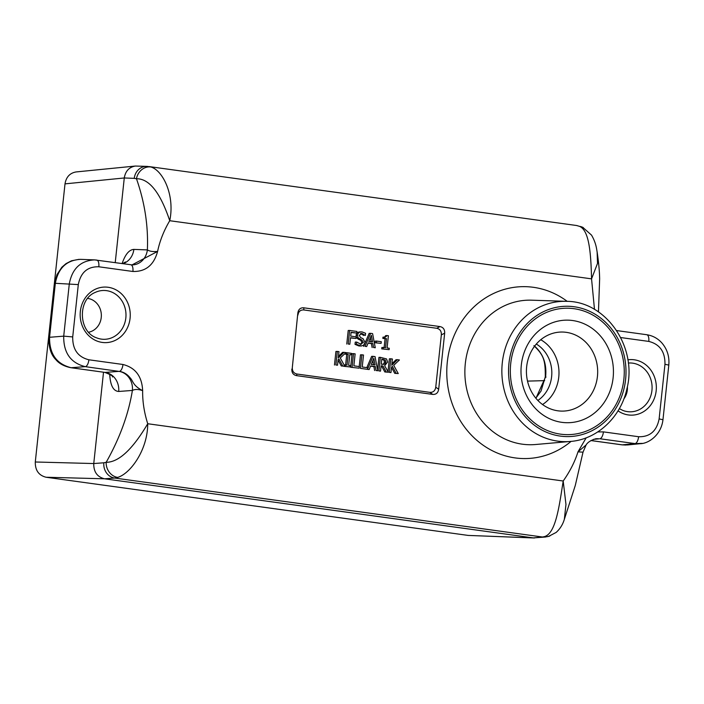 <?xml version="1.0" encoding="UTF-8"?>
<svg xmlns="http://www.w3.org/2000/svg" width="704" height="704" viewBox="0 0 704 704"><rect width="100%" height="100%" fill="white"/><g stroke="black" fill="none" stroke-linecap="round" stroke-linejoin="round"><path stroke-width="1.06" d="M535.929 398.297L545.618 376.834L546.04 377.115M545.618 376.834C546.902 363.827 543.101 353.487 534.213 345.796M540.76 339.733A36.916 33.264 -91.6 0 1 558.765 377.115A36.916 33.264 -91.6 0 1 542.538 404.527M613.122 377.758A51.295 46.218 -91.6 0 1 561.774 422.33A51.295 46.218 -91.6 0 1 521.312 365.103A51.295 46.218 -91.6 0 1 572.66 320.531A51.295 46.218 -91.6 0 1 613.122 377.758M510.717 363.634A63.219 56.962 -91.6 0 1 573.998 308.695A63.219 56.962 -91.6 0 1 623.867 379.227A63.219 56.962 -91.6 0 1 560.586 434.157A63.219 56.962 -91.6 0 1 510.717 363.634M597.432 376.446A39.538 35.631 -91.6 0 1 560.806 411.074A39.538 35.631 -91.6 0 1 526.662 366.696A39.538 35.631 -91.6 0 1 558.65 332.191A39.538 35.631 -91.6 0 1 597.432 376.446M620.682 337.542L648.798 341.414C659.789 344.177 665.174 351.798 664.963 364.285L659.129 418.915C656.7 431.094 649.862 437.034 638.607 436.726A6.838 2.93 97.8 0 1 634.999 443.59L642.312 443.388M638.607 436.726L603.425 431.878A6.838 2.93 97.8 0 1 599.817 438.742L634.999 443.59L622.301 444.849L590.938 440.528M586.186 437.818L577.984 451.845L586.098 444.972C587.541 442.411 590.726 440.352 595.663 438.786L599.069 438.83A17.09 15.55 84.3 0 0 595.804 438.768L595.663 438.786M603.425 431.878L597.749 431.922M122.971 364.487A6.838 2.93 97.8 0 1 119.363 371.351C123.526 371.985 127.072 374.088 129.994 377.67C133.522 381.278 132.308 385.202 142.648 390.667C141.988 376.376 135.423 367.646 122.971 364.487L88.88 359.788C77.889 357.025 72.503 349.404 72.714 336.917L78.302 284.601C80.731 272.413 87.569 266.482 98.824 266.781L132.915 271.48C145.658 271.788 153.894 265.1 157.599 251.416L132.035 264.898L130.988 264.81M292.327 367.426L297.845 312.946L292.327 367.426C292.151 371.122 293.709 373.322 296.991 374.026L429.827 392.339C433.162 392.55 435.134 390.834 435.75 387.191L441.346 334.866C441.514 331.17 439.956 328.962 436.674 328.266L303.846 309.954C300.502 309.742 298.531 311.458 297.915 315.102M303.846 309.954L303.767 307.806C300.432 307.595 298.461 309.311 297.845 312.946M303.767 307.806L439.991 326.577L436.674 328.266M441.346 334.866L444.664 333.186C444.831 329.481 443.274 327.281 439.991 326.577M444.664 333.186L438.671 389.268L435.75 387.191M429.827 392.339L432.74 394.407C436.075 394.618 438.055 392.902 438.671 389.268M432.74 394.407L296.525 375.637L296.991 374.026M291.852 369.028C291.676 372.733 293.234 374.933 296.525 375.637M72.714 336.917L63.712 336.151C63.474 352.801 70.664 362.965 85.272 366.652L118.923 371.378A17.09 15.171 -94.3 0 1 132.396 390.438C135.027 389.083 138.442 389.154 142.648 390.667C142.481 401.438 144.17 412.456 147.726 423.738C132.554 449.434 118.703 462.29 106.163 462.317A13.675 11.898 71.6 0 0 117.682 477.4C130.073 473.81 147.673 450.349 147.726 423.738L563.191 481.008C558.976 508.182 555.509 533.746 544.227 536.668L542.423 537.002A13.675 12.443 84.3 0 0 544.993 537.055A13.675 12.443 84.3 0 0 545.072 537.046A13.675 12.443 84.3 0 0 545.961 536.923M98.824 266.781A6.838 2.93 -82.2 0 0 96.791 260.093A6.838 2.93 -82.2 0 0 96.659 260.084L94.477 259.89C80.564 260.682 72.169 268.664 69.3 283.835L63.712 336.151L48.814 337.348L54.569 283.422L55.334 283.298C58.203 268.136 66.59 260.154 80.502 259.354L94.477 259.89M132.915 271.48A6.838 2.93 -82.2 0 0 130.882 264.792A6.838 2.93 -82.2 0 0 130.75 264.783M598.426 311.89L598.47 311.256L597.414 311.212M577.984 451.845L583.009 452.179L575.282 485.478L564.335 519.35L565.963 504.451L563.191 481.008C569.906 471.522 574.842 461.806 577.984 451.845M623.858 398.922A17.09 15.4 88.4 0 0 627.334 389.998A17.09 15.4 88.4 0 0 627.387 386.549M118.923 371.378L105.204 372.407A17.09 15.171 -94.3 0 1 118.686 391.468L132.396 390.438C128.489 414.304 119.75 438.266 106.163 462.317L103.84 462.792A13.675 12.135 85.7 0 0 114.62 478.042L117.682 477.4M78.302 284.601L55.334 283.298L49.57 337.216C49.333 353.866 56.522 364.03 71.13 367.717L104.87 372.398L70.84 367.708C64.134 366.335 59.118 363.625 55.792 359.559C51.014 354.842 48.682 347.433 48.814 337.339M122.901 263.692A17.09 15.224 92.2 0 0 133.866 249.401C129.14 249.7 125.224 254.434 122.118 263.586M131.833 264.889A17.09 15.224 92.2 0 0 147.382 249.911L133.866 249.401M583.282 227.586A13.675 12.399 115.4 0 0 582.78 227.339A13.675 12.399 115.4 0 0 579.506 226.354C589.327 230.402 590.894 253.546 591.562 278.854L169.743 220.713C175.155 194.753 162.527 170.166 150.858 166.989A13.675 12.162 107.6 0 0 136.47 178.746C149.195 178.561 160.283 192.553 169.743 220.713C163.838 230.692 159.79 240.926 157.599 251.416C153.138 251.856 149.732 251.354 147.382 249.911M88.634 332.226A17.09 15.4 88.4 0 0 101.341 314.961A17.09 15.4 88.4 0 0 87.701 298.417M659.129 418.915L662.966 419.725C661.188 435.204 648.296 443.705 640.226 443.687L627.554 444.954L622.301 444.849A6.838 2.93 97.8 0 1 622.019 444.849L590.894 440.554M544.227 536.668A13.675 12.311 74.2 0 0 548.715 536.36A13.675 12.311 74.2 0 0 549.85 535.982M545.072 537.046L533.368 537.9L104.535 478.799C97.205 476.96 93.614 471.874 93.755 463.549L103.514 372.214M115.227 262.636L124.274 177.971C125.435 171.116 129.122 167.147 135.335 166.047L146.837 166.382A13.675 12.179 92.2 0 0 134.235 178.35L136.47 178.746C144.751 202.382 148.386 226.107 147.374 249.92M576.585 225.509L579.506 226.354M591.562 278.854L597.52 263.393L597.124 251.935C596.605 249.357 596.244 243.179 591.527 235.118L582.771 227.339L576.726 225.526L148.993 166.566M150.858 166.989L146.89 166.382A13.675 12.179 92.2 0 0 146.837 166.382M135.335 166.047L76.067 171.943C69.863 173.043 66.176 177.021 65.006 183.867L35.288 461.991C35.147 470.316 38.738 475.394 46.068 477.242L468.169 535.418L534.468 537.997M544.667 380.635L527.516 381.11M396.15 373.287L392.348 366.362L391.538 367.154L390.966 372.574L389.338 372.354L390.79 358.785L392.41 359.005L391.75 365.244L397.426 359.7L399.414 359.973L393.694 365.332L398.262 373.578L394.724 373.331L391.512 367.462M389.338 372.354L390.966 372.574M388.001 371.58L389.365 358.82L390.79 358.785M391.908 363.739L396.009 359.735L397.426 359.7M394.724 373.331L398.262 373.578M372.566 341.959L368.782 341.44L371.351 335.315L372.566 341.959M371.096 341.757L370.357 337.691M370.586 333.335L372.592 333.608L375.267 347.75L373.551 347.512L372.847 343.561L368.174 342.918L366.661 346.562L365.015 346.333L370.586 333.335L369.169 333.37L364.874 343.385M373.551 347.512L375.267 347.75M372.126 347.547L371.422 343.605L372.847 343.561M371.422 343.605L368.086 343.138M365.015 346.333L366.661 346.562M363.59 346.368L364.637 343.939M359.938 339.266L358.512 339.302L360.659 340.226L361.944 342.505L360.395 344.362L363.361 342.47L362.076 340.182L358.037 337.788L357.509 335.227C357.94 332.86 359.445 331.751 362.041 331.91L365.578 333.291L365.35 335.447L361.979 333.485L359.225 335.271L360.598 337.603L363.026 338.659L365.086 342.417L363.669 345.145L361.354 345.998L358.926 345.972L355.018 344.362L356.444 344.326L356.69 342.065L361.161 344.406M355.018 344.362L355.265 342.1L356.69 342.065M358.512 339.302L356.62 337.823L358.037 337.788M356.62 337.823L356.083 335.262C356.514 332.895 358.028 331.786 360.615 331.954M359.77 331.901L362.041 331.91M363.81 335.474L360.554 333.529M360.818 333.52L361.363 333.45M361.354 345.998L356.444 344.326M351.094 332.279L350.68 336.098L356.136 336.855L355.969 338.457L350.513 337.709L349.818 344.238L348.19 344.01L349.642 330.449L356.954 331.452L356.787 333.062L351.094 332.279M350.486 337.938L355.969 338.457M348.19 344.01L349.818 344.238M346.764 344.054L348.216 330.484L349.642 330.449M351.067 332.508L356.787 333.062M376.473 342.725L376.649 341.079L381.286 341.713L381.11 343.367L375.056 342.76L375.232 341.114L376.649 341.079M375.056 342.76L381.11 343.367M383.143 348.832L383.293 347.45L385.519 347.75L386.487 338.659L384.27 338.351L384.402 337.11L385.334 337.172L387.13 335.57L388.397 335.746L387.094 347.97L389.268 348.269L389.118 349.659L381.726 348.867L381.876 347.486L383.293 347.45M384.12 347.565L385.062 338.703L386.487 338.659M385.062 338.703L382.844 338.395L384.27 338.351M382.844 338.395L382.976 337.154L384.402 337.11M384.542 337.128L385.704 335.606L387.13 335.57M381.726 348.867L389.118 349.659M342.707 365.922L338.914 358.996L338.105 359.788L337.524 365.209L335.896 364.989L337.348 351.419L338.976 351.639L338.307 357.878L343.992 352.334L345.972 352.607L340.261 357.966L344.819 366.212L341.282 365.966L338.07 360.096M335.896 364.989L337.524 365.209M334.47 365.024L335.922 351.454L337.348 351.419M338.466 356.374L342.566 352.37L343.992 352.334M341.282 365.966L344.819 366.212M345.312 366.282L345.462 364.901L347.019 365.112L348.172 354.314L346.614 354.103L346.764 352.713L351.507 353.373L351.358 354.754L349.8 354.543L348.647 365.341L350.205 365.552L350.055 366.934L343.904 366.238M344.115 364.936L345.462 364.901M345.62 364.918L346.755 354.358L348.172 354.314M346.755 354.358L345.198 354.138L346.614 354.103M345.831 352.739L346.764 352.713M345.198 354.138L345.294 353.25M349.774 354.772L351.358 354.754M343.895 366.326L350.055 366.934M352.07 367.215L353.514 353.646L355.142 353.874L353.866 365.834L359.33 366.59L359.154 368.192L350.645 367.25L352.097 353.69L353.514 353.646M350.645 367.25L359.154 368.192M375.038 364.971L371.254 364.452L373.824 358.318L375.038 364.971M373.569 364.769L372.83 360.703M367.541 369.213L373.058 356.338L375.065 356.62L377.74 370.753L376.024 370.515L375.32 366.573L370.647 365.93L369.134 369.565L360.439 368.368L361.882 354.798L363.51 355.027L362.234 366.986L367.699 367.743L367.541 369.213M366.819 367.62L371.633 356.382L373.058 356.338M376.024 370.515L377.74 370.753M374.598 370.55L373.894 366.608L375.32 366.573M373.894 366.608L370.55 366.15M360.439 368.368L369.134 369.565M359.207 366.573L360.466 354.842L361.882 354.798M382.844 364.452L384.974 364.03L381.26 364.232L381.806 359.128L385.317 360.087L385.898 361.997L384.974 364.03M383.548 364.065L384.472 362.032L383.891 360.122L385.317 360.087M383.891 360.122L381.779 359.366M386.25 371.923L382.967 365.992L381.102 365.737L380.521 371.14L378.893 370.911L380.345 357.342L386.54 358.926L387.605 362.085L384.639 365.71L388.362 372.214L384.833 371.967L381.542 366.036L382.967 365.992M381.542 366.036L381.075 365.966M378.893 370.911L380.521 371.14M377.582 369.934L378.928 357.386L380.345 357.342M384.833 371.967L388.362 372.214M536.325 344.054A32.542 29.322 -91.6 0 1 551.813 371.853A32.542 29.322 -91.6 0 1 537.874 400.462M625.601 379.465A65.173 58.731 -91.6 0 1 560.358 436.102A65.173 58.731 -91.6 0 1 508.948 363.387A65.173 58.731 -91.6 0 1 574.182 306.75A65.173 58.731 -91.6 0 1 625.601 379.465M502.295 362.833A70.18 63.237 88.4 0 0 570.46 441.443C597.168 439.507 620.937 417.129 626.93 388.722C637.639 347.336 606.188 301.242 566.623 301.338A70.18 63.237 88.4 0 0 502.295 362.833M570.46 441.443L535.542 444.514A72.301 65.146 -91.6 0 1 465.318 363.528A72.301 65.146 -91.6 0 1 531.582 300.186L566.623 301.338M648.798 341.414A6.838 2.93 -82.2 0 0 646.765 334.726A6.838 2.93 -82.2 0 0 646.633 334.708M664.963 364.285L668.8 365.094C669.548 356.594 667.225 349.193 661.813 342.874C657.677 338.342 652.661 335.632 646.765 334.726L616.651 330.572M662.966 419.725L668.8 365.094M591.554 278.854L594.493 309.417M80.335 311.423A27.79 25.045 88.4 0 0 102.265 342.426A27.79 25.045 88.4 0 0 130.082 318.278A27.79 25.045 88.4 0 0 108.161 287.276A27.79 25.045 88.4 0 0 80.335 311.423M618.024 410.846A27.79 25.045 88.4 0 0 656.172 390.79A27.79 25.045 88.4 0 0 627.854 359.814M567.23 301.365A85.967 77.466 88.4 0 0 447.313 362.006A85.967 77.466 88.4 0 0 485.76 446.97A85.967 77.466 88.4 0 0 571.067 441.39M88.88 359.788A6.838 2.93 97.8 0 1 85.272 366.652L71.13 367.717A6.838 2.93 97.8 0 1 70.849 367.708M593.322 439.402L599.069 438.83M109.718 374.194C110.299 385.352 113.282 391.107 118.686 391.468M46.068 477.242L104.535 478.799L114.62 478.042L542.423 537.002L533.368 537.9L468.169 535.418M103.84 462.792L93.755 463.549L35.288 461.991M65.006 183.867L124.274 177.971L134.235 178.35M147.919 166.478A13.675 12.179 92.2 0 0 146.89 166.382M628.294 363.044A24.429 22.009 -91.6 0 1 651.939 390.412A24.429 22.009 -91.6 0 1 622.635 410.335L619.326 408.628M125.84 317.9A24.429 22.009 -91.6 0 1 96.545 337.823C78.329 331.883 77.431 299.314 95.304 292.389A24.429 22.009 -91.6 0 1 125.84 317.9M361.944 342.505L363.361 342.47M360.659 340.226L362.076 340.182M356.083 335.262L357.509 335.227M358.926 345.972L360.351 345.937M384.472 362.032L385.898 361.997M381.999 359.392L383.425 359.357M533.887 345.717C543.963 355.221 545.389 360.65 545.283 376.904L541.05 391.01L535.832 398.182M94.53 259.89L132.035 264.898M586.08 444.99L583.009 452.17M112.473 376.983C113.344 376.288 110.81 374.757 104.87 372.398M122.628 263.657L125.426 261.95L124.819 262.909M625.9 445.051L622.063 444.849M79.024 259.345L71.5 260.788L66.035 263.613L61.838 267.238L56.954 274.648L54.578 283.413M564.335 519.341C562.786 524.533 560.058 528.898 556.16 532.426L548.706 536.334L544.993 537.046M598.479 311.256L599.641 278.942C599.544 271.63 598.708 262.627 597.133 251.935"/></g></svg>
